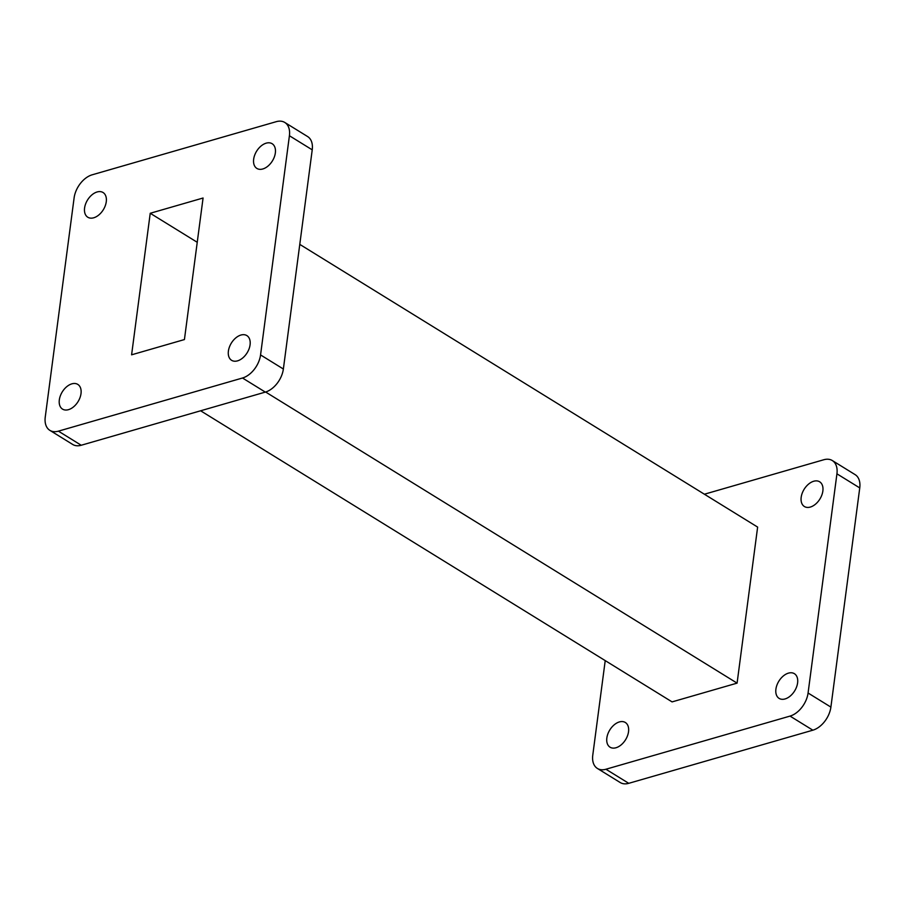 <?xml version="1.0" encoding="UTF-8"?>
<svg xmlns="http://www.w3.org/2000/svg" width="905" height="905" viewBox="0 0 905 905"><rect width="100%" height="100%" fill="white"/><g stroke="black" fill="none" stroke-linecap="round" stroke-linejoin="round"><path stroke-width="1.36" d="M240.934 335.042A14.525 9.276 121.7 0 1 246.873 335.597A14.525 9.276 121.7 0 1 249.056 348.866A14.525 9.276 121.7 0 1 237.54 360.857A14.525 9.276 121.7 0 1 231.601 360.314A14.525 9.276 121.7 0 1 229.418 347.045A14.525 9.276 121.7 0 1 240.934 335.042M266.194 143.16A14.525 9.276 121.7 0 1 272.134 143.714A14.525 9.276 121.7 0 1 274.328 156.984A14.525 9.276 121.7 0 1 262.801 168.975A14.525 9.276 121.7 0 1 256.873 168.432A14.525 9.276 121.7 0 1 254.678 155.162A14.525 9.276 121.7 0 1 266.194 143.16M97.129 191.962A14.525 9.276 121.7 0 1 103.057 192.516A14.525 9.276 121.7 0 1 105.252 205.786A14.525 9.276 121.7 0 1 93.724 217.788A14.525 9.276 121.7 0 1 87.796 217.234A14.525 9.276 121.7 0 1 85.602 203.964A14.525 9.276 121.7 0 1 97.129 191.962M71.868 383.844A14.525 9.276 121.7 0 1 77.796 384.399A14.525 9.276 121.7 0 1 79.991 397.668A14.525 9.276 121.7 0 1 68.463 409.671A14.525 9.276 121.7 0 1 62.536 409.117A14.525 9.276 121.7 0 1 60.341 395.847A14.525 9.276 121.7 0 1 71.868 383.844M788.459 673.128A14.525 9.276 121.7 0 1 794.386 673.682A14.525 9.276 121.7 0 1 796.581 686.952A14.525 9.276 121.7 0 1 785.065 698.943A14.525 9.276 121.7 0 1 779.126 698.4A14.525 9.276 121.7 0 1 776.931 685.119A14.525 9.276 121.7 0 1 788.459 673.128M813.719 481.245A14.525 9.276 121.7 0 1 819.659 481.799A14.525 9.276 121.7 0 1 821.842 495.069A14.525 9.276 121.7 0 1 810.326 507.06A14.525 9.276 121.7 0 1 804.387 506.517A14.525 9.276 121.7 0 1 802.203 493.236A14.525 9.276 121.7 0 1 813.719 481.245M619.382 721.93A14.525 9.276 121.7 0 1 625.321 722.484A14.525 9.276 121.7 0 1 627.516 735.754A14.525 9.276 121.7 0 1 615.988 747.756A14.525 9.276 121.7 0 1 610.061 747.202A14.525 9.276 121.7 0 1 607.866 733.932A14.525 9.276 121.7 0 1 619.382 721.93M200.616 410.78L672.076 701.895L737.089 683.128L757.632 527.095L299.781 244.384M737.089 683.128L265.618 392.012M704.384 494.221L823.776 459.751A20.894 13.337 121.7 0 1 832.317 460.555A20.894 13.337 121.7 0 1 836.933 473.824L808.075 693.015A20.894 13.337 121.7 0 1 790.031 716.093L605.931 769.239A20.894 13.337 121.7 0 1 597.391 768.447A20.894 13.337 121.7 0 1 592.775 755.166L605.219 660.616M832.317 460.555L855.123 474.639A20.894 13.337 121.7 0 1 859.75 487.919L830.892 707.099A20.894 13.337 121.7 0 1 812.848 730.188L628.749 783.323A20.894 13.337 121.7 0 1 620.208 782.531L597.391 768.447M284.792 122.469L307.61 136.553A20.894 13.337 121.7 0 1 312.225 149.834L283.367 369.014A20.894 13.337 121.7 0 1 265.323 392.103L81.224 445.249A20.894 13.337 121.7 0 1 72.683 444.446L49.877 430.361A20.894 13.337 121.7 0 1 45.25 417.081L74.108 197.901A20.894 13.337 121.7 0 1 92.152 174.812L276.251 121.677A20.894 13.337 121.7 0 1 284.792 122.469A20.894 13.337 121.7 0 1 289.408 135.739L260.561 354.93A20.894 13.337 121.7 0 1 242.506 378.007L58.406 431.153A20.894 13.337 121.7 0 1 49.877 430.361M203.071 198.014L184.428 339.556L131.598 354.817L150.23 213.275L203.071 198.014M150.23 213.275L197.233 242.291M836.933 473.824L859.75 487.919M605.931 769.239L628.749 783.323M790.031 716.093L812.848 730.188M808.075 693.015L830.892 707.099M312.225 149.834L289.408 135.739M283.367 369.014L260.561 354.93M265.323 392.103L242.506 378.007M81.224 445.249L58.406 431.153"/></g></svg>
